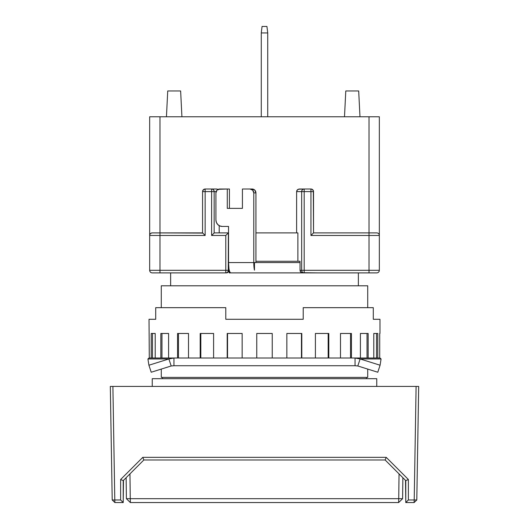 <?xml version="1.0" encoding="UTF-8"?>
<svg xmlns="http://www.w3.org/2000/svg" width="529" height="529" viewBox="0 0 529 529"><rect width="100%" height="100%" fill="white"/><g stroke="black" fill="none" stroke-linecap="round" stroke-linejoin="round"><path stroke-width="0.79" d="M366.432 378.685L366.432 377.395L366.432 378.685M162.568 377.395L162.568 378.685L162.568 377.395M367.721 377.395L367.721 369.083L367.721 377.395L161.279 377.395L367.721 377.395M367.721 307.673L367.721 285.792L161.279 285.792L161.279 307.673L161.279 285.792L367.721 285.792L367.721 307.673M161.279 369.083L161.279 377.395L161.279 369.083M376.754 386.428L376.754 378.685L152.246 378.685L152.246 386.428L152.246 378.685L376.754 378.685L376.754 386.428M170.636 272.885L170.636 285.792L170.636 272.885M358.364 285.792L358.364 272.885L358.364 285.792M123.495 480.339L123.217 502.55L123.217 480.616L143.862 459.972L385.138 459.972L405.783 480.616L405.783 502.55L405.505 480.339M123.217 502.55L120.638 499.971L120.638 479.505L123.217 480.616L120.638 479.505L142.79 457.347L143.862 459.972L142.79 457.347L386.21 457.347L385.138 459.972L386.21 457.347L408.362 479.505L405.783 480.616L385.138 459.972L143.862 459.972L123.217 480.616L123.217 502.504L120.638 499.971L112.208 499.971L114.879 502.55L123.217 502.55L114.879 502.55L114.793 499.971L112.208 499.971L110.316 386.428L418.684 386.428L416.792 499.971L414.214 499.971L416.105 386.428L418.684 386.428L416.792 499.971L414.121 502.55L414.214 499.971L408.362 499.971L405.783 502.504L405.783 480.616L408.362 479.505L408.362 499.971L405.783 502.55L414.121 502.55L416.792 499.971L414.214 499.971L414.121 502.55L405.783 502.55L405.512 480.616M114.793 499.971L114.879 502.55L112.208 499.971L110.316 386.428L112.895 386.428L114.793 499.971L112.895 386.428L416.105 386.428L414.214 499.971L408.362 499.971L408.362 479.505L386.21 457.347L142.79 457.347L120.638 479.505L120.638 499.971L114.793 499.971M126.398 498.682L130.365 502.55L130.266 498.682L126.398 498.682L130.266 498.682L129.955 473.878L130.266 498.682L398.734 498.682L398.635 502.55L130.365 502.55L126.398 498.682L130.319 502.51L126.398 498.682L126.133 477.7L126.398 498.682M130.365 502.55L130.266 498.682L398.734 498.682L398.635 502.55L402.602 498.682L398.734 498.682L402.602 498.682L402.867 477.7L402.602 498.682L398.635 502.55L130.365 502.55M399.045 473.878L398.734 498.682L399.045 473.878M402.867 477.7L402.602 498.682M376.205 272.885L304.188 272.885A2.579 2.526 -90 0 1 301.662 270.306L304.188 270.306L304.188 272.885L369.011 272.885L369.011 270.306L304.188 270.306L304.188 272.885A2.579 2.526 -90 0 1 301.662 270.306L300.036 270.306L300.036 261.273L300.036 270.306L300.221 271.298L301.556 272.693L317.903 272.885M153.542 272.885L226.511 272.885L227.45 272.693L228.779 271.298L228.964 268.732A10.322 2.149 90 0 0 229.236 270.167L229.236 272.885L230.69 272.885L229.236 272.885L229.236 270.167L229.91 272.184L230.69 272.885L320.118 272.885M205.146 189.018L203.321 189.779L202.567 191.604L202.567 232.892L159.989 232.892L159.989 235.471L159.989 232.892L152.246 232.892A2.579 2.579 0 0 0 149.667 235.471L205.146 235.471L202.766 233.084L205.146 235.471L205.146 191.604L202.567 191.604A2.579 2.579 0 0 1 205.146 189.018L211.62 189.018A2.579 2.526 90 0 1 214.146 191.604L214.146 232.945L214.146 191.604L211.62 191.604L211.62 235.471L214.258 232.892L228.376 232.892L214.258 232.892L211.62 235.471L225.79 235.471L211.62 235.471L211.62 189.018C213.141 189.184 213.987 190.043 214.146 191.604L202.567 191.604C202.733 190.043 203.592 189.184 205.146 189.018L205.146 191.604L211.62 191.604L211.62 189.018L205.146 189.018L205.146 235.471L159.989 235.471L159.989 270.306L225.79 270.306L159.989 270.306L159.989 272.885L226.511 272.885L228.244 272.137L228.964 270.306L228.376 270.306A2.579 2.579 0 0 1 225.79 272.885L225.79 235.471L228.178 233.084L225.79 235.471L225.79 270.306L228.376 270.306C228.211 271.86 227.351 272.719 225.79 272.885L225.79 270.306L228.376 270.306L228.376 232.892L228.27 271.027M245.873 272.885L230.69 272.885A10.322 2.149 90 0 1 229.236 270.167A10.322 2.149 -90 0 1 228.964 268.732L228.541 262.563L253.781 262.563L253.781 192.893L255.93 192.893L253.781 192.893L252.67 190.156L249.999 189.018L252.141 189.018L242.421 189.018L242.421 208.373L227.278 208.373L227.278 189.018L218.259 189.316L217.029 190.156L215.918 192.893L215.918 219.985A6.454 6.308 90 0 0 222.233 226.438L228.541 226.438L228.541 262.563L228.541 226.438L222.233 226.438L219.819 225.949L217.769 224.547L216.401 222.458L215.918 219.985L215.918 192.893A3.868 3.789 90 0 1 219.707 189.018L227.278 189.018L227.278 208.373L242.421 208.373L242.421 189.018L249.999 189.018A3.868 3.789 90 0 1 253.781 192.893L253.781 262.563L254.475 270.167L254.475 262.563L300.036 262.563L254.475 262.563L254.475 270.167A10.322 2.149 -90 0 1 253.781 262.563L228.541 262.563A10.322 2.149 90 0 0 228.964 268.732L228.964 270.306L228.376 270.306L228.191 271.258M230.69 272.885L254.475 272.885L230.69 272.885M377.428 232.978L376.754 232.892A2.579 2.579 0 0 1 379.333 235.471L379.333 116.77L369.011 116.77L369.011 232.892L313.532 232.892L310.946 235.471L369.011 235.471L369.011 232.892L369.011 235.471L379.333 235.471A2.579 2.579 0 0 0 376.754 232.892L313.532 232.892L313.333 190.612L311.938 189.217L310.946 189.018L304.188 189.018L304.188 191.604L310.946 191.604L310.946 189.018L304.188 189.018L304.188 191.604L301.662 191.604C301.828 190.043 302.667 189.184 304.188 189.018L299.255 189.018L297.384 189.779L296.617 191.604L301.662 191.604A2.579 2.526 -90 0 1 304.188 189.018L298.244 189.217L296.815 190.612L296.617 191.604L301.662 191.604L301.662 270.306L369.011 270.306L369.011 272.885L376.754 272.885A2.579 2.579 0 0 0 379.333 270.306L369.011 270.306L369.011 235.471L310.946 235.471L310.946 189.018A2.579 2.579 0 0 1 313.532 191.604L304.188 191.604L304.188 270.306L304.188 191.604L301.662 191.604L301.662 270.306L300.036 270.306L300.756 272.137L302.489 272.885L304.188 272.885M300.036 261.273L255.93 261.273L297.873 261.273L297.873 232.892L255.93 232.892L297.873 232.892L297.873 261.273L300.036 261.273M227.278 189.018L229.427 189.018L229.427 208.373L229.427 189.018L227.278 189.018M255.93 192.893A3.868 3.789 -90 0 0 252.141 189.018L254.819 190.156L255.93 192.893L255.93 262.563L255.93 192.893M211.62 189.018L216.559 189.018L211.62 189.018M167.852 232.892L155.658 232.892L159.989 232.892L159.989 116.77L149.667 116.77L149.667 270.306A2.579 2.579 0 0 0 152.246 272.885L159.989 272.885L159.989 270.306L149.667 270.306L159.989 270.306L159.989 235.471L149.667 235.471A2.579 2.579 0 0 1 152.246 232.892L202.766 233.084M226.511 272.885L159.989 272.885M158.581 272.885L152.795 272.885M217.564 189.217L216.559 189.018L218.424 189.779L217.564 189.217M214.146 191.604L216.136 191.604L214.146 191.604M310.946 189.018A2.579 2.579 0 0 1 313.532 191.604L310.946 191.604L310.946 235.471L313.333 233.084M266.933 26.45L262.067 26.45L261.273 32.904L261.273 116.77L261.273 32.937L267.727 32.937L267.727 116.77L267.727 32.904L266.933 26.45L267.727 32.937L261.273 32.937L261.862 28.11L261.273 32.904M180.634 90.962L181.923 116.77L180.634 90.962L167.733 90.962L166.443 116.77L167.733 90.962L180.634 90.962M152.246 272.885A2.579 2.579 0 0 1 149.667 270.306L149.667 116.77L369.011 116.77L369.011 232.892M159.989 232.892L159.989 116.77L379.333 116.77L379.333 270.306L379.333 235.471L369.011 235.471L369.011 270.306L379.333 270.306A2.579 2.579 0 0 1 376.754 272.885M296.617 232.892L296.617 191.604L296.617 232.892M219.198 225.645L219.198 232.892L219.198 225.645M202.567 191.604L202.567 232.892M149.985 234.235L151.089 233.163L152.246 232.892M370.419 232.892L376.205 232.892M313.532 232.892L313.532 191.604M344.498 116.77L345.787 90.962L358.688 90.962L359.978 116.77L358.688 90.962L345.787 90.962L344.498 116.77M155.705 307.673L155.705 319.285L149.026 319.285L149.284 357.994L149.026 319.285L155.705 319.285L155.705 307.673L225.79 307.673L155.705 307.673M225.79 319.285L225.79 307.673L225.79 319.285L303.21 319.285L225.79 319.285M303.21 307.673L303.21 319.285L303.21 307.673L373.295 307.673L303.21 307.673M373.295 319.285L373.295 307.673L373.295 319.285L379.974 319.285L373.295 319.285M379.974 333.475L379.974 319.285L379.974 333.475M379.716 357.994L379.716 333.475L379.716 357.994M377.792 333.475L377.792 357.994L377.792 333.475L373.785 333.475L377.792 333.475M373.785 333.475L373.785 357.994L373.785 333.475L376.549 333.475L376.549 357.994L376.549 333.475M368.151 333.475L368.151 357.994L368.151 333.475L360.408 333.475L368.151 333.475M360.408 333.475L360.408 357.994L360.408 333.475L367.033 333.475L367.033 357.994L367.033 333.475M351.448 333.475L351.448 357.994L351.448 333.475L340.497 333.475L351.448 333.475M340.497 333.475L340.497 357.994L340.497 333.475L350.529 333.475L350.529 357.994L350.529 333.475M328.813 333.475L328.813 357.994L328.813 333.475L315.403 333.475L328.813 333.475M315.403 333.475L315.403 357.994L315.403 333.475L328.165 333.475L328.165 357.994L328.165 333.475M301.801 333.475L301.801 357.994L301.801 333.475L286.844 333.475L301.801 333.475M286.844 333.475L286.844 357.994L286.844 333.475L301.464 333.475L301.464 357.994L301.464 333.475M272.243 333.475L272.243 357.994L272.243 333.475L256.757 333.475L272.243 333.475L256.757 333.475L256.757 357.994L256.757 333.475M242.156 333.475L242.156 357.994L242.156 333.475L227.199 333.475L242.156 333.475L227.536 333.475L227.536 357.994L227.536 333.475M227.199 357.994L227.199 333.475L227.199 357.994M213.597 333.475L213.597 357.994L213.597 333.475L200.187 333.475L213.597 333.475L200.835 333.475L200.835 357.994L200.835 333.475M200.187 357.994L200.187 333.475L200.187 357.994M188.503 333.475L188.503 357.994L188.503 333.475L177.552 333.475L188.503 333.475L178.471 333.475L178.471 357.994L178.471 333.475M177.552 357.994L177.552 333.475L177.552 357.994M168.592 333.475L168.592 357.994L168.592 333.475L160.849 333.475L168.592 333.475L161.967 333.475L161.967 357.994L161.967 333.475M160.849 357.994L160.849 333.475L160.849 357.994M155.215 333.475L155.215 357.994L155.215 333.475L151.208 333.475L155.215 333.475L152.451 333.475L152.451 357.994L152.451 333.475M151.208 357.994L151.208 333.475L151.208 357.994M360.123 358.96L381.072 358.96L380.086 365.222L360.123 358.96L380.086 365.222L377.779 372.237L357.809 365.975L360.123 358.96L381.072 358.96L379.974 357.994L355.045 357.994L360.123 358.96L357.809 365.975L355.045 365.731L355.045 357.994L360.123 358.96M147.928 358.96L168.877 358.96L148.913 365.222L147.928 358.96L148.913 365.222L151.221 372.237L148.913 365.222L168.877 358.96L171.191 365.975L151.221 372.237L171.191 365.975L168.877 358.96L173.955 357.994L149.026 357.994L147.928 358.96L168.877 358.96L173.955 357.994L173.955 365.731L171.191 365.975L173.955 365.731L173.955 357.994L149.026 357.994L147.928 358.96M377.779 372.237L380.086 365.222L381.072 358.96L379.974 357.994L173.955 357.994L355.045 357.994L355.045 365.731L357.809 365.975L377.779 372.237M355.045 365.731L173.955 365.731L355.045 365.731"/></g></svg>
